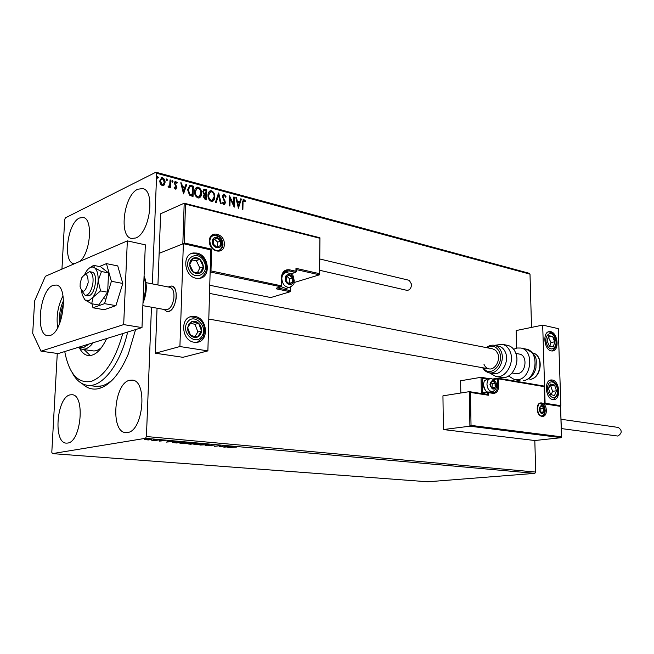 <?xml version="1.0" encoding="UTF-8"?>
<svg xmlns="http://www.w3.org/2000/svg" width="654" height="654" viewBox="0 0 654 654"><rect width="100%" height="100%" fill="white"/><g stroke="black" fill="none" stroke-linecap="round" stroke-linejoin="round"><path stroke-width="0.98" d="M135.582 329.583L128.364 353.879C119.846 373.867 109.962 385.451 98.697 388.615C92.566 390.005 87.096 388.37 82.298 383.702M95.876 386.342L101.583 385.934C105.474 384.969 109.365 382.672 113.265 379.058M137.806 189.21C123.925 194.966 118.529 236.527 131.479 238.473L135.746 237.991C149.66 233.364 155.668 190.641 142.736 188.581L137.806 189.21M70.182 394.853C56.767 396.994 52.933 442.979 66.275 443.126L67.648 443.06C81.153 442.022 85.404 394.853 72.103 394.73L70.182 394.853M129.729 380.268C114.033 382.876 110.085 432.155 125.682 432.596L127.522 432.523C143.332 431.215 147.82 380.612 132.288 380.121L129.729 380.268M79.902 261.371C90.677 252.534 93.179 218.649 83.238 217.48L79.502 218.011C67.444 222.924 62.539 262.319 73.877 263.652L74.425 263.734M151.458 307.2L146.422 436.529L535.724 472.065L534.809 473.365L145.499 438.311L52.385 453.614L51.805 452.274L57.274 353.438M61.942 269.129L64.689 219.499L65.408 217.847L155.905 172.215L529.053 273.241L530.002 274.149L531.538 327.401M164.26 184.91L162.241 185.654L160.32 183.88L159.715 180.97L161.644 177.708L162.544 177.757C164.326 178.689 165.168 180.234 165.07 182.392L164.26 184.91L163.32 185.638M170.759 180.095L170.49 187.69L169.762 187.502L169.803 186.382L168.863 187.314L167.955 186.897L169.738 185.033L170.04 179.899L170.759 180.095L170.163 187.6M175.476 189.137L174.127 187.69L174.569 187.15L175.673 188.205L176.188 187.355L174.291 183.112L175.37 181.305L177.316 182.744L176.882 183.341L175.64 182.27L175.01 183.267L176.907 187.502L175.476 189.137M191.254 185.589L193.371 186.153L193.044 196.404L191.663 196.045L189.496 195.105L187.592 189.66L189.742 185.474L193.371 186.153M206.77 189.742L206.468 199.911L205.201 199.576L203.214 196.511L204.113 194.565L202.781 191.589L204.195 189.227L206.77 189.742L206.133 199.822M218.681 192.938L221.216 203.754L220.48 203.566L218.559 195.358L216.204 202.446L215.468 202.258L218.534 193.004M233.813 196.993L234.475 197.173L234.23 207.155L230.11 198.563L229.914 206.026L229.252 205.855L229.505 195.84L233.633 204.424L233.813 196.993M243.035 202.805L242.879 209.411L242.225 209.239L242.381 202.536L243.484 199.445L245.585 201.048L245.234 201.718L243.754 200.484L242.691 202.953L242.544 209.321M530.002 274.149L156.674 173.294L152.366 283.885M471.027 425.394L469.899 426.195L469.441 391.664L470.439 392.449L471.027 425.394L561.443 436.815L561.345 437.681L534.809 440.518L535.724 472.065M238.408 208.242L235.792 197.524L236.511 197.721L237.312 201.146L239.707 201.784L240.656 198.832L241.367 199.02L238.408 208.242M224.232 194.164L226.129 196.879L225.573 197.246L224.248 195.211L222.989 196.584L225.524 202.781L223.905 204.718L222.262 202.577L222.801 202.094L224.232 203.705L224.853 202.642L222.319 196.396L223.66 194.14L226.129 196.879M214.814 196.944C214.806 199.241 213.948 200.753 212.264 201.465L211.299 201.432C208.969 200.189 207.866 198.105 207.988 195.186C208.013 192.93 208.847 191.442 210.506 190.723L211.553 190.764C213.842 192.023 214.929 194.083 214.814 196.944L212.517 201.399M201.563 193.437C201.546 195.75 200.68 197.263 198.963 197.99L197.966 197.958C195.595 196.69 194.475 194.59 194.606 191.647C194.63 189.382 195.489 187.878 197.173 187.15L198.252 187.199C200.574 188.475 201.677 190.551 201.563 193.437L199.249 197.909M183.521 193.919L180.79 182.785L181.567 182.989L182.401 186.545L184.992 187.232L186.047 184.191L186.815 184.395L183.521 193.919M173.016 181.436L172.386 182.139L171.814 181.117L172.255 180.406L173.016 181.436L172.493 182.155M167.481 179.956L166.844 180.659L166.271 179.629L166.713 178.918L167.481 179.956L166.958 180.676M158.366 177.512L157.72 178.223L157.14 177.185L157.589 176.474L158.366 177.512L157.843 178.24M148.458 439.946L144.321 439.578L150.175 439.145L151.442 439.374L150.739 439.766L148.458 439.831M158.75 439.938L154.385 440.632L151.802 440.387L158.75 439.938M159.535 441.107L161.554 440.919L160.917 440.592L161.35 440.469L165.16 440.641L159.543 440.902M180.316 441.867L182.54 442.071L176.49 442.987L172.517 442.496L180.316 441.867M196.609 443.33L190.518 444.238L188 443.935L190.78 443.224L196.609 443.33M209.117 444.458L205.92 445.603L205.152 445.538L207.571 444.663L199.911 445.072L209.117 444.458M224.992 445.881L219.499 446.805L219.597 445.758L214.308 446.347L220.48 445.472L220.382 446.527L224.992 445.881M232.652 447.042L227.845 447.549L236.789 447.066L232.652 446.895M52.385 453.614L427.773 481.785L534.809 473.365M223.856 447.197L227.069 446.069L227.821 446.134L226.75 446.494L232.914 446.592L223.856 447.148M215.092 444.957L212.182 445.088L211.626 445.815L207.858 445.742L215.092 444.957M202.168 444.548L193.87 444.434L194.99 443.911L201.784 443.764L203.28 444.025L202.168 444.344M188.278 443.306L179.883 443.191L180.962 442.66L187.812 442.505L189.358 442.783L188.287 443.093M166.533 442.104L169.312 440.886L170.122 440.959L169.182 441.344L171.904 441.589L175.64 441.45L166.533 442.047M160.729 440.216L159.314 440.191L160.737 440.101M154.908 439.701L153.486 439.668L154.908 439.578M145.311 438.834L143.88 438.809L145.311 438.711M145.499 438.311L146.422 436.529M156.674 173.294L155.905 172.215M226.407 446.608L225.287 446.984L228.328 446.78L226.415 446.29M220.398 446.069L219.515 446.191L219.499 446.805M220.504 445.48L220.382 446.527M211.806 445.17L211.626 445.815M211.291 445.055L211.275 445.603M195.701 443.976L194.802 444.385L196.004 444.614L202.356 444.066L195.71 443.821M189.668 444.017L192.366 443.788L189.668 444.017M192.628 443.665L195.26 443.363L191.499 443.289L192.628 443.665M181.698 442.725L180.823 443.142L182.074 443.379L188.426 442.823L181.698 442.57M173.008 442.12L172.983 442.627M176.367 442.832L181.174 442.096L174.422 442.063L173.498 442.456L176.367 442.832M169.198 440.927L169.182 441.344M168.887 441.475L167.915 441.875L170.964 441.654L168.904 441.058M167.931 441.458L167.915 441.875M161.579 440.436L161.554 440.919M150.755 439.21L150.739 439.766M145.883 439.325L145.343 439.635L146.21 439.79L150.543 439.398L145.891 439.161M243.141 199.593L244.016 199.478M243.664 199.625L245.585 201.048M243.484 200.614L242.691 202.953M235.857 197.786L236.511 197.721M236.168 197.868L237.312 201.146M236.969 201.293L239.707 201.784M240.59 199.053L241.367 199.02M241.024 199.168L238.219 207.89M237.566 202.241L238.064 205.969L239.405 202.724L237.566 202.241L238.408 205.822M233.805 197.238L234.475 197.173M234.132 197.32L233.895 206.705M229.579 205.936L230.11 198.563M229.489 196.413L233.633 204.424M223.513 195.342L222.989 196.584M222.646 196.731L223.178 197.631M222.834 197.778L225.221 201.162M224.878 201.309L225.524 202.781M225.18 202.928L224.404 204.735M222.507 202.356L223.938 203.688M223.594 203.835L224.159 203.713M223.259 194.303L223.889 194.32M218.403 193.388L220.815 203.647M215.934 202.38L218.559 195.358M209.926 190.943L211.553 190.764M211.209 190.919C213.498 192.178 214.586 194.238 214.471 197.099M210.187 191.982L208.332 195.521C208.234 197.835 209.108 199.503 210.956 200.533L212.231 200.369M208.675 195.374C208.577 197.688 209.452 199.356 211.299 200.386L212.059 200.41L214.136 196.772C214.234 194.483 213.368 192.832 211.544 191.81L210.711 191.777L208.332 195.521M203.754 189.407L204.98 189.268M204.645 189.423L206.427 189.897M204.023 190.453L203.132 191.924L204.154 194.034L205.593 194.532L206.051 190.6L204.367 190.298L203.468 191.769L204.498 193.878L205.936 194.377M204.367 195.399L203.558 196.829L205.47 198.832L205.904 195.423L204.71 195.252L203.901 196.674L205.806 198.685M196.568 187.379L198.252 187.199M197.909 187.355C200.238 188.63 201.342 190.706 201.219 193.592M196.829 188.426L194.966 191.99C194.867 194.32 195.75 196.012 197.631 197.05L198.955 196.87M195.309 191.835C195.203 194.173 196.094 195.857 197.974 196.895L198.759 196.928L200.868 193.257C200.974 190.952 200.091 189.284 198.244 188.254L197.369 188.221L194.966 191.99M193.036 186.308L192.709 196.323M189.202 185.687L190.919 185.744M189.521 186.774L187.96 190.003L189.562 194.385L192.039 195.325L192.644 187.019L190.003 186.578L188.295 189.848L189.905 194.23L192.374 195.17M180.856 183.046L181.567 182.989M181.232 183.145L182.401 186.545M182.065 186.709L184.992 187.232M185.973 184.42L186.815 184.395M186.48 184.551L183.341 193.625M182.67 187.69L183.21 191.573L184.657 188.213L182.67 187.69L183.545 191.418M174.316 187.461L175.46 188.189M175.125 188.352L175.591 188.205M174.994 181.477L175.877 181.33M175.542 181.493L177.316 182.744M175.346 182.417L175.01 183.267M174.675 183.422L175.149 184.027M174.814 184.191L175.885 185.017M175.55 185.172L176.719 186.276M176.384 186.439L176.907 187.502M176.572 187.665L175.959 189.153M172.01 180.553L172.452 180.406M172.116 180.569L172.681 181.599M168.879 187.306L169.803 186.382M168.176 186.488L168.65 186.398M168.315 186.553L168.83 186.415M166.468 179.073L166.909 178.926M166.574 179.09L167.146 180.112M161.097 177.937L162.544 177.757M162.208 177.921C163.99 178.853 164.833 180.398 164.734 182.556L165.07 182.392M164.734 182.556L163.925 185.074M161.432 178.861L160.116 181.322L161.947 184.878L162.969 184.714M160.451 181.158L162.282 184.722L162.879 184.739L164.342 182.196L162.511 178.689L161.881 178.673L160.116 181.322M157.336 176.629L157.786 176.474M157.459 176.645L158.031 177.675M168.814 311.492L166.958 311.631L164.105 309.465L166.958 311.631C171.446 311.484 174.504 307.151 176.114 298.641C176.703 291.537 175.247 287.319 171.757 286.002C179.171 286.82 176.547 309.71 168.814 311.492M168.225 286.975L171.757 286.002L168.225 286.975M197.001 253.09C209.076 255.134 211.283 277.247 199.495 278.375L196.216 278.277C184.117 276.487 181.698 254.153 193.445 252.967L197.001 253.09M194.23 342.255L196.829 342.32C209.345 341.511 207.67 318.081 195.031 316.487L192.137 316.413C179.67 317.28 181.55 340.93 194.23 342.255M207.882 350.887L179.907 346.538L183.365 243.689L210.768 249.902L207.882 350.887L182.932 357.305L155.341 353.217L157.05 308.197M183.365 243.689L159.135 253.343L157.933 284.972M179.907 346.538L155.341 353.217M552.883 399.569C545.411 398.899 543.834 379.999 551.224 379.958L552.254 380.007C559.693 380.832 561.197 399.561 553.799 399.61L552.883 399.569M550.693 331.676L549.409 331.594C542.289 331.774 544.054 349.939 551.314 350.904L552.483 350.977C559.62 350.789 557.919 332.796 550.693 331.676M542.689 325.112L558.271 328.635L560.862 405.701L545.101 403.256L542.689 325.112L516.129 330.564L516.586 348.108M517.461 381.503L517.428 380.203M560.862 405.701L560.339 405.774M80.197 283.1L80.09 286.705C82.527 293.76 85.216 292.428 88.151 282.708C88.069 273.969 85.927 272.326 81.742 277.786L80.197 283.1M85.02 274.427L89.541 271.655C92.394 272.8 93.522 276.65 92.917 283.215C91.437 291.087 88.854 295.126 85.151 295.338L81.987 291.136M142.866 305.663L165.83 309.775C169.762 309.644 172.435 305.851 173.841 298.404C174.356 292.174 173.089 288.479 170.032 287.327L169.942 287.31M469.286 391.664L442.946 395.834L443.379 429.555L534.809 440.518M561.345 437.681L469.899 426.195L443.379 429.555M469.613 391.713L487.279 394.46L487.246 392.637L482.538 393.365L481.328 391.999L481.042 377.301L460.62 380.767L460.817 393.005M487.279 394.46L488.424 395.229L470.439 392.449M561.443 436.815L560.56 406.036L544.79 403.379M560.421 406.363L544.643 403.919L544.635 403.338M481.042 377.301L482.17 378.069L482.448 391.991L484.892 392.367M544.643 403.919L544.12 386.064L498.217 378.241M319.618 274.312L319.945 237.827L319.43 274.827L294.104 282.536M184.199 203.214L160.639 213.768L159.135 253.343L182.826 243.901L184.199 203.214L319.765 237.729M290.466 287.131L290.237 291.741L270.781 297.554L209.754 285.258M296.287 269.358L295.976 268.328L319.316 273.634M319.634 238.211L185.532 204.113L184.461 203.206M185.532 204.113L184.232 242.936L182.826 243.901M184.232 242.936L211.602 249.158L210.653 249.877M290.409 291.251L290.139 287.253M211.602 249.158L210.98 270.911L210.147 271.565M292.943 280.296L292.493 277.991L289.411 275.097L286.248 276.617L286.182 281.048L289.281 283.942L292.428 282.405L292.943 280.296M292.338 280.231L292.493 277.991L289.411 275.097L286.248 276.617L286.182 281.048L289.281 283.942L292.428 282.405L292.338 280.231M281.195 286.722L285.921 288.479L287.261 288.071M288.88 283.632L289.624 283.272L289.681 278.866L286.918 276.282M289.624 283.272L292.428 282.405M289.681 278.866L292.493 277.991M495.56 385.271L495.168 383.285L492.854 380.971L490.614 382.533L490.696 386.408L493.026 388.721L495.258 387.152L495.56 385.271M495.078 385.239L495.168 383.285L492.854 380.971L490.614 382.533L490.696 386.408L493.026 388.721L495.258 387.152L495.078 385.239M484.377 389.163L483.265 385.173L483.42 383.44M490.026 378.707L486.846 379.238L484.271 380.996L483.322 384.969L485.562 390.83L487.336 391.991M491.996 387.838L492.225 383.767L490.819 382.361M492.307 387.618L495.258 387.152M492.225 383.767L495.168 383.285M544.193 410.025L543.817 408.112L541.676 405.938L539.632 407.483L539.746 411.227L541.896 413.402L543.932 411.84L544.193 410.025M543.744 410.001L543.817 408.112L541.676 405.938L539.632 407.483L539.746 411.227L541.896 413.402L543.932 411.84L543.744 410.001M540.752 412.396L540.866 408.513L539.746 407.377M540.972 412.233L543.932 411.84M540.866 408.513L543.817 408.112M220.88 243.533L220.414 241.105L217.03 237.991L213.498 239.487L213.368 244.114L216.776 247.228L220.284 245.708L220.88 243.533M220.226 243.452L220.414 241.105L217.03 237.991L213.498 239.487L213.368 244.114L216.776 247.228L220.284 245.708L220.226 243.452M216.654 247.138L217.569 246.738L217.7 242.152L214.381 239.111M217.569 246.738L220.284 245.708M217.7 242.152L220.414 241.105M188.916 323.934L187.657 327.719C187.502 330.761 188.483 333.344 190.592 335.461C192.816 337.415 195.129 337.938 197.549 337.047C199.887 335.96 201.219 333.924 201.538 330.949C201.685 327.94 200.713 325.373 198.636 323.264C196.445 321.31 194.14 320.762 191.704 321.621L188.916 323.934M189.562 324.695L187.657 327.719L190.592 335.461L197.549 337.047L201.538 330.949L198.636 323.264L191.704 321.621L189.562 324.695M194.933 336.508L197.9 331.979L195.006 324.335L190.535 323.272M197.9 331.979L201.538 330.949M195.006 324.335L198.636 323.264M549.156 385.86L548.616 388.77L550.578 394.542L554.518 395.523L556.489 390.765L554.543 385.034L550.611 384.012L549.156 385.86M549.483 386.408L548.616 388.77L550.578 394.542L554.518 395.523L556.489 390.765L554.543 385.034L550.611 384.012L549.483 386.408M551.167 394.714L552.573 391.345L550.635 385.623L549.908 385.443M552.573 391.345L556.489 390.765M550.635 385.623L554.543 385.034M554.151 338.69L552.581 336.303L548.698 335.78L547.096 340.775L549.409 346.277L553.292 346.759L554.87 341.772L554.151 338.69M553.595 339.066L552.581 336.303L548.698 335.78L547.096 340.775L549.409 346.277L553.292 346.759L554.87 341.772L553.595 339.066M549.777 346.334L550.995 342.508L548.224 336.99M550.995 342.508L554.87 341.772M548.706 337.055L552.581 336.303M202.478 262.589L199.928 259.311C197.622 257.553 195.325 257.202 193.053 258.248C190.862 259.499 189.742 261.616 189.701 264.617C189.84 267.641 191.033 270.118 193.273 272.031C195.611 273.781 197.9 274.116 200.165 273.037C202.323 271.762 203.427 269.644 203.459 266.677L202.478 262.589M201.571 263.039L199.928 259.311L193.053 258.248L189.701 264.617L193.273 272.031L200.165 273.037L203.459 266.677L201.571 263.039M197.41 272.693L199.854 267.976L196.331 260.644L192.055 259.99M199.854 267.976L203.459 266.677M196.331 260.644L199.928 259.311M519.374 354.076L519.489 354.1C527.811 355.261 526.249 372.723 517.731 373.614L515.671 373.606M513.643 349.277L517.061 348.01L520.846 348.034C534.351 349.964 531.735 378.388 517.894 379.753L514.649 379.729L508.575 376.009M496.116 376.541L501.438 377.456C511.191 379.884 520.609 363.354 515.499 352.481C513.766 348.574 511.175 346.211 507.7 345.386L502.239 344.29C505.706 345.108 508.305 347.478 510.03 351.402C515.131 362.332 505.697 378.944 495.945 376.508L489.315 372.788L493.427 373.508C501.683 375.584 509.679 361.49 505.37 352.22C503.915 348.884 501.708 346.865 498.765 346.17L498.601 346.138M483.993 364.327C485.064 366.853 486.715 368.365 488.955 368.856C494.972 370.385 500.792 360.092 497.678 353.315L495.675 350.364L492.74 348.86M561.009 419.263L618.251 427.43C622.314 430.397 622.175 433.267 617.842 436.054L561.32 428.566M319.757 258.984L409.281 280.337L411.628 284.359C411.194 288.332 409.6 290.327 406.853 290.327L319.659 270.282M91.928 303.791L92.982 307.789L104.28 309.726L115.93 305.639L122.788 283.46L117.736 265.908L106.438 263.627L99.416 266.53M92.982 307.789L104.542 303.644L115.93 305.639M104.542 303.644L111.401 281.277L122.788 283.46M111.401 281.277L106.438 263.627M63.013 295.812C57.863 305.884 56.097 316.52 57.691 327.703M53.023 285.406C39.894 289.673 34.948 334.783 47.595 335.69L50.178 335.437C63.364 332.355 68.825 285.945 56.179 285.038L53.023 285.406M127.342 240.885L45.379 276.274L34.646 300.873L32.7 333.377L41.014 351.182L123.68 324.597L127.342 240.885L145.335 244.841L141.983 327.597L58.206 353.569L41.014 351.182M123.68 324.597L141.983 327.597M84.023 298.96L84.938 299.949L88.936 300.652L100.552 290.924L107.648 292.232L108.556 272.914L100.602 266.767L93.596 265.369L90.039 267.633M81.627 290.858L82.191 294.692L84.938 299.949L91.691 303.742L93.211 296.851C96.064 292.469 97.708 287.073 98.133 280.664L101.484 271.524L108.556 272.914M87.652 295.788L89.189 295.633C95.598 293.834 98.141 272.751 92.034 272.138L91.952 272.121M91.691 303.742L98.754 304.977L107.648 292.232M100.552 290.924L98.133 280.664C98.329 274.353 97.16 270.086 94.65 267.854L93.596 265.369M101.484 271.524L94.65 267.854C92.083 266.104 89.394 267.159 86.573 271.018L84.595 274.557M95.198 254.766L104.362 250.809M127.653 332.036L127.342 333.352C119.878 365.292 101.754 387.847 87.383 385.312C81.366 384.405 76.371 380.326 72.398 373.091M92.917 350.863C95.803 351.28 98.77 350.062 101.795 347.2M84.104 349.596L90.277 355.58M106.667 338.543C101.035 350.446 94.838 356.103 88.086 355.539C84.775 354.975 82.012 352.669 79.796 348.615M64.771 351.533L65.073 353.258C69.512 374.301 78.227 383.685 91.217 381.421C104.665 376.312 115.178 360.362 122.764 333.556M59.727 323.362C58.885 315.416 60.152 307.821 63.528 300.578M63.585 303.562C61.451 309.031 60.503 314.697 60.748 320.558M79.077 347.102L83.998 347.299L89.165 343.971M93.179 342.729C90.62 346.072 88.004 348.165 85.314 348.999L81.889 349.277L78.006 347.429M546.278 410.336C546.793 419.288 537.318 417.971 537.253 408.995C536.795 399.97 546.237 401.474 546.278 410.336M540.057 403.559L540.425 403.51C539.141 402.807 538.144 404.646 537.424 409.044C538.185 413.655 539.681 415.969 541.913 415.993C544.046 415.584 545.142 413.696 545.207 410.344C544.749 406.118 543.155 403.837 540.425 403.51L539.885 403.608M481.393 377.366L489.674 378.764M492.903 379.091L497.702 378.233M544.112 386.628L498.536 378.862L498.691 385.786C498.471 390.871 496.615 393.406 493.124 393.373L488.366 392.629L488.424 395.229M496.411 385.983L497.58 385.795L497.424 378.87L493.574 379.508M492.756 392.719L493.337 392.727C496.051 392.187 497.465 389.882 497.58 385.795L498.691 385.786M491.506 391.681L490.876 392.408M482.538 393.365L482.963 392.67L487.549 391.975M488.031 391.983L492.658 392.686L493.124 393.373M487.982 379.05L482.17 378.069M487.246 392.637L488.366 392.629L487.68 391.934L487.246 392.637M493.337 392.727L487.68 391.934M482.914 392.67L482.448 391.991L481.328 391.999M498.536 378.862L497.841 378.192L497.424 378.87L498.536 378.862M209.403 240.86C209.419 229.66 225.001 233.437 224.314 244.334C224.436 255.436 208.765 251.945 209.403 240.86M214.324 235.048C211.749 235.44 210.245 237.443 209.811 241.048C210.727 247.416 213.556 250.605 218.281 250.588C221.158 249.918 222.72 247.841 222.981 244.351C222.319 238.285 219.442 235.187 214.324 235.048L211.455 236.593M319.43 274.827L296.287 269.587M290.237 291.741L276.536 288.88L277.092 288.03M210.98 270.911L281.236 285.798L280.656 286.861L276.192 288.234L276.536 288.88M281.073 286.795L210.138 271.982M281.572 286.035L281.359 277.778C281.948 271.958 284.662 269.293 289.485 269.8L295.935 271.255L295.976 268.328M283.885 272.203L288.913 270.862L286.804 270.772L284.212 271.909M283.877 273.307L284.441 272.301L285.88 272.62M291.251 273.691L295.363 272.309L288.913 270.862L289.485 269.8M277.492 287.907L290.09 290.548M283.787 273.339L283.035 273.241M296.262 271.492L295.772 272.244M293.417 280.402C293.72 274.034 285.16 272.121 285.242 278.62C284.964 285.054 293.548 286.869 293.417 280.402M281.809 278.669C282.038 275.203 283.509 273.168 286.215 272.563C295.387 274.1 293.033 277.574 294.3 280.779C293.442 282.716 295.96 283.861 289.395 287.425C284.931 287.196 282.405 284.277 281.809 278.669M291.292 286.697L285.921 288.479M495.912 385.329C493.811 379.377 491.824 379.05 489.952 384.356C492.07 390.324 494.056 390.651 495.912 385.329M486.968 384.38C487.075 380.988 488.244 379.075 490.484 378.625C490.721 377.497 497.563 381.519 496.419 385.5C497.678 388.255 492.29 392.523 492.192 391.574C489.184 391.247 487.443 388.844 486.968 384.38M492.74 391.484L488.873 392.098M544.52 410.074C542.534 404.368 540.711 404.098 539.035 409.257C541.038 414.971 542.861 415.241 544.52 410.074M221.412 243.656C221.82 237.018 212.354 234.761 212.362 241.547C211.961 248.25 221.469 250.408 221.412 243.656M212.763 235.563L213.417 235.407C222.965 236.437 221.354 240.656 222.458 244.138C222.188 247.367 220.905 249.493 218.624 250.523M220.03 249.632L218.788 250.482M187.314 322.414C180.259 332.183 195.734 346.645 201.89 336.213C208.765 326.591 193.666 312.13 187.314 322.414M199.715 341.004L197.426 342.23M189.938 316.986L190.69 316.855C205.348 317.517 206.214 330.401 202.748 337.742L197.287 342.255M548.199 384.765C544.692 392.384 553.897 402.848 556.906 394.746C560.339 387.209 551.297 376.745 548.199 384.765M555.025 337.971C551.494 328.815 542.943 335.666 546.932 344.601C550.562 353.806 558.982 346.759 555.025 337.971M204.105 261.739C198.734 249.436 182.785 257.521 189.022 269.612C194.622 281.997 210.294 273.576 204.105 261.739M191.042 253.727L192.006 253.515C198.595 253.466 202.92 256.033 204.988 261.216C208.283 267.919 206.672 273.593 200.149 278.252M202.642 276.675L200.328 278.212M520.846 348.034L526.135 349.105C539.337 355.801 535.749 361.024 535.969 367.973C534.073 375.012 529.993 379.246 523.731 380.693L523.2 380.669C537.04 379.32 539.632 351.034 526.135 349.105L525.939 349.064M529.928 379.41C541.487 378.282 543.834 354.893 532.609 352.923C544.161 355.024 541.888 378.225 530.067 379.418L529.928 379.41M502.239 344.29L494.506 345.32C497.473 346.023 499.672 348.042 501.127 351.394C505.428 360.697 497.424 374.848 489.167 372.764C486.396 372.191 484.23 370.516 482.668 367.736M483.469 367.883C489.936 378.511 504.872 363.828 499.411 351.926C496.5 346.277 492.454 344.895 487.271 347.789M143.062 300.865C145.965 291.954 146.292 284.008 144.027 277.018M87.644 385.345L100.536 386.906M161.505 440.87L161.522 440.436M550.652 380.048L551.224 379.958M548.714 331.733L549.409 331.594M85.233 295.355L87.734 295.804M103.226 298.576L105.948 299.058M515.777 373.622L512.131 372.976M489.061 368.872L208.79 319.062M519.489 354.1L515.842 353.389M492.854 348.884L209.525 293.401M89.541 271.655L92.034 272.138M146.03 282.651L170.032 287.327M469.441 391.664L487.434 394.46M482.963 392.67L487.622 391.942M560.56 406.036L561.614 437.232M544.79 403.354L560.396 405.782M544.267 386.301L544.798 403.592M481.205 377.309L489.748 378.756M497.841 378.192L544.12 386.064M493.141 378.968L497.784 378.2M285.038 271.345L286.804 270.772C283.844 271.214 282.144 273.593 281.702 277.925L281.572 285.937L280.86 286.869L276.536 288.201M296.295 269.039L296.262 271.394L295.567 272.317L291.014 273.838M282.773 273.666L284.809 273.012M541.626 415.993C543.605 415.478 544.708 413.549 544.954 410.205C544.659 406.387 542.951 404.197 539.828 403.624M553.292 399.619L557.233 395.564C559.121 387.65 556.775 382.525 550.218 380.178M552.041 350.994C556.464 348.026 557.56 343.554 555.32 337.587C553.987 334.112 551.665 332.207 548.346 331.864M519.955 380.636L514.812 379.753M486.47 347.634C488.996 345.565 491.685 344.797 494.522 345.328L498.765 346.17M144.076 275.923C147.354 283.91 146.987 293.008 142.964 303.227M82.044 349.301L93.072 350.887"/></g></svg>
